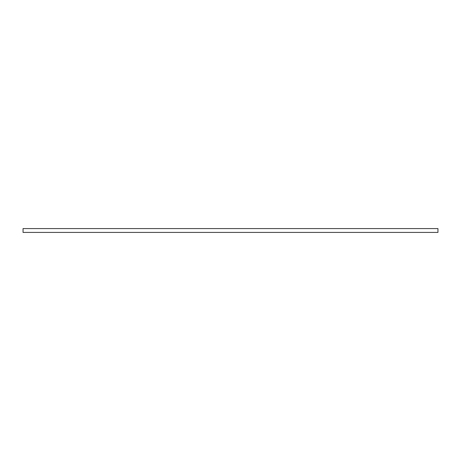 <?xml version="1.0" encoding="UTF-8"?>
<svg xmlns="http://www.w3.org/2000/svg" width="461" height="461" viewBox="0 0 461 461"><rect width="100%" height="100%" fill="white"/><g stroke="black" fill="none" stroke-linecap="round" stroke-linejoin="round"><path stroke-width="0.69" d="M437.95 230.5L437.95 232.419L23.05 232.419L23.05 228.581L437.95 228.581L437.95 230.5"/></g></svg>
